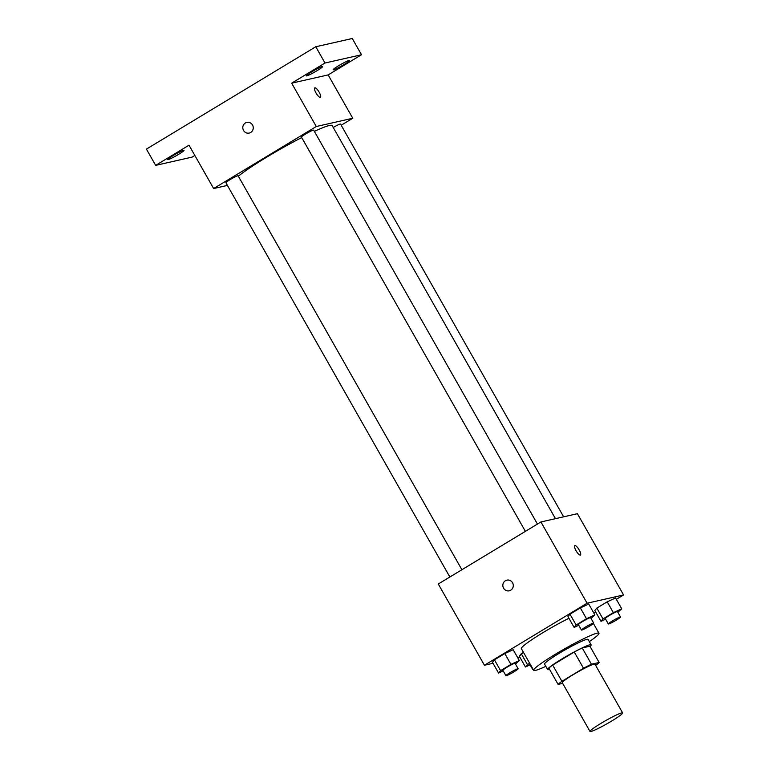 <?xml version="1.0" encoding="UTF-8"?>
<svg xmlns="http://www.w3.org/2000/svg" width="770" height="770" viewBox="0 0 770 770"><rect width="100%" height="100%" fill="white"/><g stroke="black" fill="none" stroke-linecap="round" stroke-linejoin="round"><path stroke-width="1.16" d="M590.927 731.5A18.769 1.694 -29.6 0 1 590.003 731.462A18.769 1.694 -29.6 0 1 605.49 720.72A18.769 1.694 -29.6 0 1 622.641 712.924A18.769 1.694 -29.6 0 1 609.513 722.318A18.769 1.694 -29.6 0 1 590.927 731.5M590.003 731.462L562.312 682.711A18.769 1.694 -29.6 0 1 577.789 671.969A18.769 1.694 -29.6 0 1 594.95 664.173L622.641 712.924M599.147 662.489L591.466 664.231A24.226 2.194 -29.6 0 0 583.496 668.254L574.266 652.007A24.226 2.194 -29.6 0 1 582.236 647.984L589.916 646.242L599.147 662.489A24.226 2.194 -29.6 0 1 595.634 665.376M583.496 668.254L561.898 681.315A24.226 2.194 -29.6 0 0 558.106 684.395L562.678 683.356M574.266 652.007L552.668 665.059L561.898 681.315M552.668 665.059A24.226 2.194 -29.6 0 0 548.875 668.139L558.106 684.395M590.022 646.434A25.025 2.262 150.4 0 0 591.148 644.827A25.025 2.262 150.4 0 0 562.1 658.841A25.025 2.262 150.4 0 0 547.634 669.553A25.025 2.262 150.4 0 0 549.597 669.399M547.634 669.553L544.563 664.135A25.025 2.262 -29.6 0 1 559.02 653.422A25.025 2.262 -29.6 0 1 588.078 639.408L591.148 644.827M582.236 647.984L591.466 664.231M545.805 666.329A37.538 3.398 -29.6 0 1 535.525 670.381A37.538 3.398 -29.6 0 1 533.677 670.314A37.538 3.398 -29.6 0 1 564.641 648.821A37.538 3.398 -29.6 0 1 598.954 633.229A37.538 3.398 -29.6 0 1 589.329 641.612M533.677 670.314L521.367 648.648A37.538 3.398 -29.6 0 1 536.266 636.8A37.538 3.398 -29.6 0 1 568.924 618.252M591.033 618.416L594.873 614.884L588.723 604.046L580.339 607.905L569.973 614.171L567.981 616.587L574.131 627.415L578.771 625.288M617.896 612.333L621.737 608.8L615.577 597.972L607.203 601.822L596.827 608.088L594.835 610.504L600.995 621.342L605.624 619.205M616.346 599.32L623.575 594.96L587.087 603.218L484.445 665.251L493.041 663.307M517.729 657.715L519.904 657.224M593.785 612.959L595.605 611.861M515.496 664.067L519.336 660.535L513.176 649.707L504.802 653.557L494.427 659.832L492.434 662.238L498.594 673.076L503.224 670.94M529.664 663.24L527.44 664.577L521.29 653.749L523.504 652.402L519.298 656.156L525.448 666.993L530.087 664.856M623.575 594.96L577.413 513.696L540.925 521.964L438.284 583.997L484.445 665.251M540.925 521.964L587.087 603.218M509.278 590.821A5.477 5.226 77.2 0 1 503.58 588.193A5.477 5.226 77.2 0 1 506.862 580.147A5.477 5.226 77.2 0 1 513.157 584.324A5.477 5.226 77.2 0 1 503.58 588.193A5.477 5.226 77.2 0 1 506.862 580.147M580.32 555.074A5.477 1.559 -121.1 0 1 576.162 550.916A5.477 1.559 -121.1 0 1 574.795 545.651A5.477 1.559 -121.1 0 1 578.963 549.53A5.477 1.559 -121.1 0 1 580.465 555.016A5.477 1.559 -121.1 0 1 580.32 555.074M574.795 545.651A5.477 1.559 -121.1 0 1 578.963 549.53A5.477 1.559 -121.1 0 1 580.465 555.016M238.363 176.224A56.306 5.092 -29.6 0 1 301.715 137.58M314.362 131.372A56.306 5.092 -29.6 0 1 332.159 125.587L555.459 518.672M525.4 531.348L301.426 137.079A7.036 0.635 -29.6 0 1 307.23 133.056A7.036 0.635 -29.6 0 1 313.659 130.14L537.441 524.072M449.863 577L225.889 182.74A7.036 0.635 -29.6 0 1 231.683 178.707A7.036 0.635 -29.6 0 1 238.113 175.791L461.894 569.723M333.227 127.474A7.036 0.635 -29.6 0 1 340.513 124.057L563.64 516.824M341.187 125.241L352.766 118.253L316.278 126.511L213.637 188.544L227.41 185.426M352.766 118.253L328.145 74.911L361.505 54.747L352.275 38.5L315.777 46.758L325.007 63.015L291.657 83.17L316.278 126.511M315.777 46.758L146.425 149.111L155.655 165.367L192.153 157.099L194.849 155.473M213.637 188.544L189.016 145.203L155.655 165.367M249.239 133.075A5.477 5.226 77.2 0 1 243.541 130.448A5.477 5.226 77.2 0 1 246.823 122.391A5.477 5.226 77.2 0 1 253.128 126.578A5.477 5.226 77.2 0 1 243.541 130.448A5.477 5.226 77.2 0 1 246.823 122.391M328.145 74.911L291.657 83.17M320.281 97.328A5.477 1.559 -121.1 0 1 316.123 93.17A5.477 1.559 -121.1 0 1 314.766 87.905A5.477 1.559 -121.1 0 1 318.924 91.774A5.477 1.559 -121.1 0 1 320.426 97.27A5.477 1.559 -121.1 0 1 320.281 97.328M314.757 87.905A5.477 1.559 -121.1 0 1 318.924 91.784A5.477 1.559 -121.1 0 1 320.426 97.27M317.173 70.609A9.384 0.847 -29.6 0 1 306.277 75.864A9.384 0.847 -29.6 0 1 314.016 70.493A9.384 0.847 -29.6 0 1 322.592 66.595A9.384 0.847 -29.6 0 1 317.173 70.609M344.026 64.526A9.384 0.847 -29.6 0 1 333.131 69.781A9.384 0.847 -29.6 0 1 340.869 64.41A9.384 0.847 -29.6 0 1 349.445 60.512A9.384 0.847 -29.6 0 1 344.026 64.526M361.505 54.747L325.007 63.015M178.611 154.347A9.384 0.847 -29.6 0 1 167.716 159.602A9.384 0.847 -29.6 0 1 175.454 154.231A9.384 0.847 -29.6 0 1 184.03 150.333A9.384 0.847 -29.6 0 1 178.611 154.347M527.44 664.577L525.448 666.993M533.273 669.592A7.036 0.635 -29.6 0 1 533.129 669.631A7.036 0.635 -29.6 0 1 532.782 669.611L529.712 664.202A7.036 0.635 -29.6 0 1 529.981 663.788M521.29 653.749L519.298 656.156M621.737 608.8L613.353 612.66L602.987 618.926L600.995 621.342M608.329 623.96L605.249 618.541A7.036 0.635 -29.6 0 1 611.053 614.518A7.036 0.635 -29.6 0 1 617.473 611.601L620.553 617.011A7.036 0.635 -29.6 0 1 615.634 620.533A7.036 0.635 -29.6 0 1 608.675 623.97A7.036 0.635 -29.6 0 1 608.329 623.96A7.036 0.635 -29.6 0 1 614.123 619.937A7.036 0.635 -29.6 0 1 620.553 617.011M615.577 597.972L607.203 601.822L613.353 612.66M607.203 601.822L596.827 608.088L602.987 618.926M596.827 608.088L594.835 610.504M519.336 660.535L510.953 664.394L500.587 670.66L498.594 673.076M505.928 675.694L502.849 670.275A7.036 0.635 -29.6 0 1 508.652 666.252A7.036 0.635 -29.6 0 1 515.082 663.336L518.152 668.755A7.036 0.635 -29.6 0 1 513.234 672.268A7.036 0.635 -29.6 0 1 506.275 675.713A7.036 0.635 -29.6 0 1 505.928 675.694A7.036 0.635 -29.6 0 1 511.723 671.671A7.036 0.635 -29.6 0 1 518.152 668.755M513.176 649.707L504.802 653.557L510.953 664.394M504.802 653.557L494.427 659.832L500.587 670.66M494.427 659.832L492.434 662.238M594.873 614.884L586.499 618.743L576.124 625.009L574.131 627.415M581.466 630.043L578.395 624.624A7.036 0.635 -29.6 0 1 584.189 620.601A7.036 0.635 -29.6 0 1 590.619 617.675L593.699 623.094A7.036 0.635 -29.6 0 1 588.781 626.616A7.036 0.635 -29.6 0 1 581.812 630.053A7.036 0.635 -29.6 0 1 581.466 630.043A7.036 0.635 -29.6 0 1 587.269 626.02A7.036 0.635 -29.6 0 1 593.699 623.094M588.723 604.046L580.339 607.905L586.499 618.743M580.339 607.905L569.973 614.171L576.124 625.009M569.973 614.171L567.981 616.587M593.429 623.498L598.954 633.229"/></g></svg>
